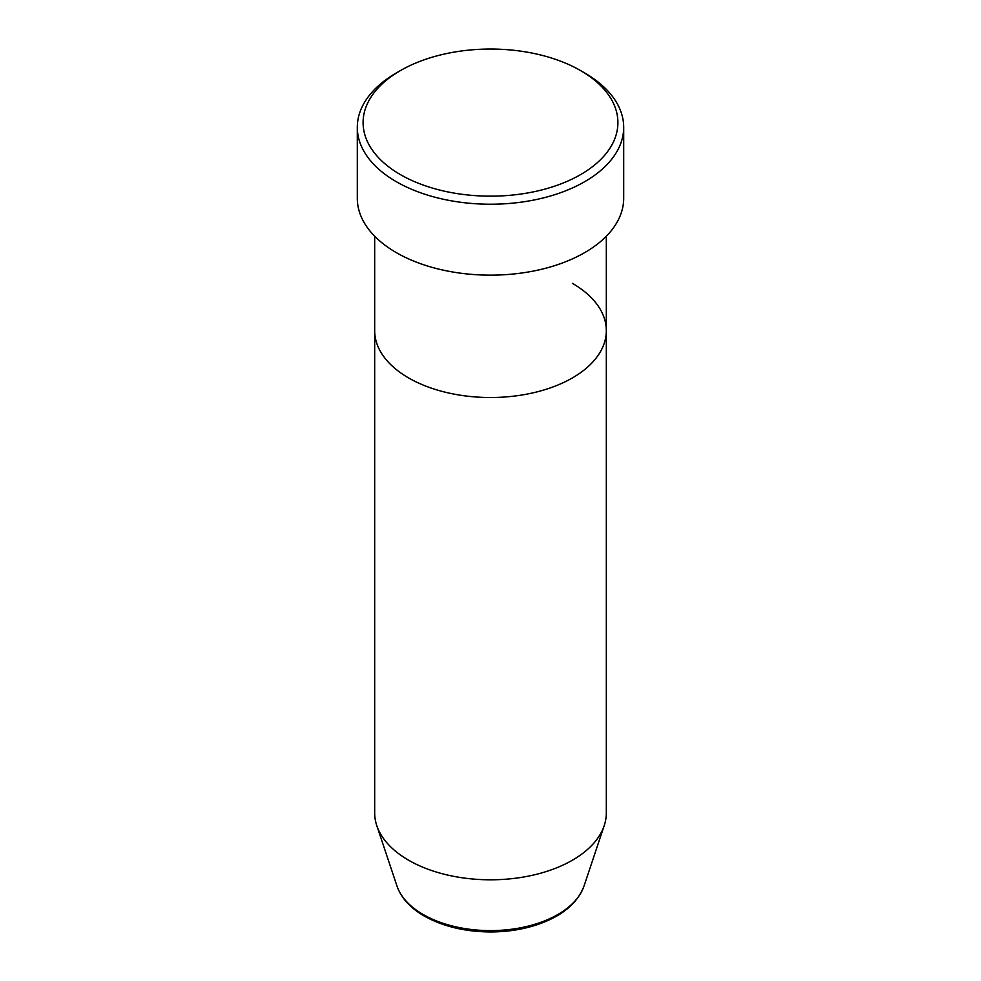 <?xml version="1.0" encoding="UTF-8"?>
<svg xmlns="http://www.w3.org/2000/svg" width="981" height="981" viewBox="0 0 981 981"><rect width="100%" height="100%" fill="white"/><g stroke="black" fill="none" stroke-linecap="round" stroke-linejoin="round"><path stroke-width="1.47" d="M400.42 174.618A127.395 73.55 0 0 0 580.58 174.618A127.395 73.55 0 0 0 580.593 70.595A127.395 73.55 0 0 0 580.58 70.595L584.676 72.962A133.195 76.898 180 0 1 623.695 127.334A133.195 76.898 180 0 1 541.475 198.37A133.195 76.898 180 0 1 396.324 181.706A133.195 76.898 180 0 1 357.305 127.334A133.195 76.898 180 0 1 396.324 72.962L400.407 70.595A127.395 73.55 0 0 0 400.42 174.618M396.986 886.039A95.243 54.985 0 0 0 423.154 914.5A95.243 54.985 0 0 0 518.409 928.198A95.243 54.985 0 0 0 584.014 886.039C576.902 904.568 559.783 917.934 532.695 926.113C519.329 930 505.203 931.938 490.328 931.95C464.847 931.742 442.811 926.42 424.209 916.009C410.266 907.952 401.192 897.958 396.986 886.039L376.778 825.597A115.819 66.867 0 0 1 374.681 812.93L374.681 330.646A115.819 66.867 0 0 0 408.599 377.93A115.819 66.867 0 0 0 534.817 392.425A115.819 66.867 0 0 0 606.319 330.646A115.819 66.867 0 0 0 572.401 283.362M357.305 127.334L357.305 198.26A133.195 76.898 0 0 0 396.324 252.632A133.195 76.898 0 0 0 541.475 269.297A133.195 76.898 0 0 0 623.695 198.26L623.695 127.334M584.676 72.962L580.593 70.595A127.395 73.55 0 0 0 400.407 70.595M376.778 825.597A115.819 66.867 0 0 0 408.599 860.214A115.819 66.867 0 0 0 524.443 876.867A115.819 66.867 0 0 0 604.222 825.597A115.819 66.867 0 0 0 606.319 812.93L606.319 236.225M374.681 236.225L374.681 330.646A115.819 66.867 0 0 0 408.599 377.93A115.819 66.867 0 0 0 534.817 392.425A115.819 66.867 0 0 0 606.319 330.646M584.014 886.039L604.222 825.597"/></g></svg>
